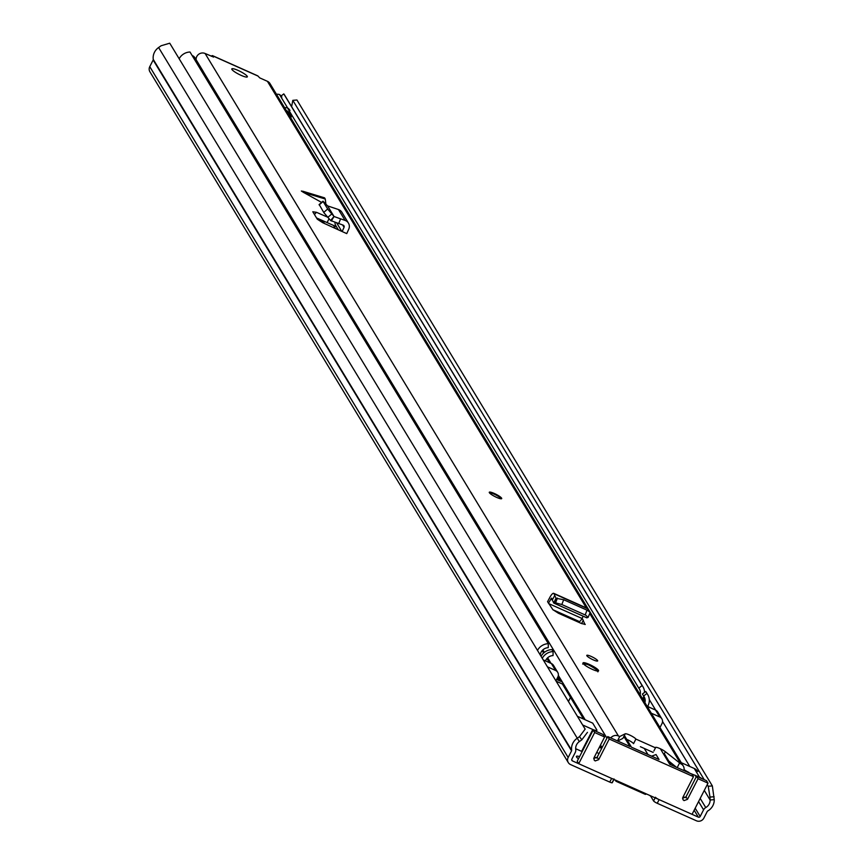 <?xml version="1.0" encoding="UTF-8"?>
<svg xmlns="http://www.w3.org/2000/svg" width="864" height="864" viewBox="0 0 864 864"><rect width="100%" height="100%" fill="white"/><g stroke="black" fill="none" stroke-linecap="round" stroke-linejoin="round"><path stroke-width="1.3" d="M613.807 779.382L612.23 782.471A3.488 0.626 -152.9 0 1 612.284 782.687A3.488 0.626 -152.9 0 1 609.768 782.093L570.564 764.575A5.584 5.27 -31.2 0 1 568.166 757.501L571.558 750.87A1.048 0.994 148.8 0 0 571.655 750.276A12.571 11.858 -31.2 0 1 577.012 738.374L579.517 736.614L585.155 729.119L169.744 43.2L161.114 45.76L158.609 47.52A12.571 11.858 -31.2 0 0 153.263 59.422A1.048 0.994 148.8 0 1 153.155 60.016L149.764 66.647A5.584 5.27 -31.2 0 0 149.882 71.734L568.285 762.577M714.128 796.727L710.003 797.072L708.221 786.262L712.346 785.916L714.236 799.654A12.571 11.858 -31.2 0 1 707.681 811.015A1.048 0.994 148.8 0 0 707.249 811.469L703.858 818.1A5.584 5.27 -31.2 0 1 696.46 820.8L657.245 803.293A3.488 0.626 -152.9 0 1 653.584 800.939L650.894 796.5A3.488 0.626 27.1 0 0 649.382 795.269M617.242 780.916L616.939 781.121A5.94 1.642 114.1 0 1 616.118 781.326A5.94 1.642 114.1 0 1 615.881 781.099L615.676 780.764A3.488 0.626 27.1 0 0 614.153 779.544M579.593 756.616A9.428 1.706 27.1 0 0 576.418 756.378A9.428 1.706 27.1 0 0 578.47 758.819M609.768 782.093L611.647 778.421L572.443 760.914A1.393 1.318 -31.2 0 1 571.838 759.143L575.23 752.512A5.238 4.946 148.8 0 0 575.748 749.52A8.381 7.906 -31.2 0 1 579.312 741.593L581.818 739.822L579.517 736.614M611.647 778.421A3.488 0.626 27.1 0 0 614.153 779.026M655.463 797.267A3.488 0.626 27.1 0 0 659.124 799.621L657.245 803.293M710.003 797.072L710.111 799.999A8.381 7.906 -31.2 0 1 705.748 807.57A5.238 4.946 148.8 0 0 703.577 809.827L700.186 816.458A1.393 1.318 -31.2 0 1 698.328 817.128L659.124 799.621M704.225 779.663L292.81 100.343L291.622 106.661M585.155 729.119L169.744 43.2M712.346 785.916L296.935 99.997L292.81 100.343M708.221 786.262L707.249 784.652M587.455 732.337L581.818 739.822M616.442 781.358L644.976 794.102A5.94 1.642 -65.9 0 0 645.214 794.318A5.94 1.642 -65.9 0 0 646.045 794.124L646.348 793.919M685.39 797.656A3.488 3.294 148.8 0 1 684.914 797.494L683.186 796.716M596.527 758.02L594.356 757.048M577.876 716.504L592.715 723.136L596.786 729.864A6.977 1.264 -152.9 0 1 596.873 730.307A6.977 1.264 -152.9 0 1 592.801 729.508L583.967 746.777A6.977 1.264 27.1 0 0 584.518 746.993A16.578 3.002 -152.9 0 0 583.967 746.777L581.623 751.356A16.578 3.002 -152.9 0 1 582.163 751.583M581.623 751.356L575.672 748.71M660.366 748.764L669.751 764.273L691.967 774.187L693.457 776.66L609.217 739.033L598.666 759.672L595.188 760.936L594.13 759.996L594.065 757.62L604.627 736.981L603.126 734.519L593.179 730.069L577.217 761.249L578.718 763.711L692.053 814.331L708.005 783.151L698.058 778.712L696.557 776.239L706.514 780.689L708.005 783.151M593.698 758.462L597.164 757.199L607.727 736.571L629.932 746.485L623.862 736.463M624.38 735.458L631.465 747.176L659.038 759.488L656.046 754.553L651.607 756.162M682.528 798.142L686.005 796.867L696.557 776.239M601.236 748.148L599.346 747.306M681.264 762.674L694.256 768.474A8.726 8.24 -31.2 0 1 697.81 771.595M701.557 778.475A8.726 8.24 148.8 0 0 699.516 777.168L688.748 772.751M684.072 769.597A6.977 1.264 27.1 0 0 688.91 772.427M609.217 739.033L607.727 736.571M596.7 752.468L599.054 753.516M593.179 730.069L594.67 732.542L604.627 736.981M698.058 778.712L687.496 799.34L686.005 796.867M583.135 725.188L592.801 729.508M578.718 763.711L594.67 732.542M693.457 776.66L682.906 797.288L682.96 799.664L684.029 800.604L687.496 799.34M659.966 727.51L661.975 723.6A5.238 4.946 148.8 0 0 659.729 716.958L651.305 713.2M563.954 684.709L556.643 681.437M556.07 680.508L557.82 677.084A5.238 4.946 148.8 0 0 555.574 670.453L547.906 667.03M559.516 679.266A13.964 2.527 -152.9 0 1 557.064 678.586M543.726 660.118L551.394 663.541L555.574 670.453M557.712 672.322L553.522 665.42A5.238 4.946 148.8 0 0 551.394 663.541M556.621 679.45L562.313 681.998M647.114 706.288L655.538 710.057L659.729 716.958M661.856 718.837L657.677 711.925A5.238 4.946 148.8 0 0 655.538 710.057M585.824 615.244L588.114 617.393L590.166 612.414L587.639 610.448L563.663 599.724L561.838 604.53L585.824 615.244M557.42 598.072L555.606 602.867L553.964 603.126L556.103 598.277L563.663 599.724M555.606 602.867L561.838 604.53M555.995 598.223L553.727 602.986L552.312 599.962L554.72 595.523L556.103 598.277M553.964 603.126L586.85 617.814L588.114 617.393M585.252 624.402L581.504 623.538L558.403 613.224L552.895 609.692L547.56 601.7L549.839 597.413A6.977 1.933 114.1 0 1 553.716 593.33A6.977 1.933 114.1 0 1 554.083 593.784L554.72 595.523M548.456 603.18L551.578 598.104L552.312 599.962M302.778 191.214L324.562 197.845L325.264 199.022L303.491 192.391L301.342 190.998L324.594 197.856M303.491 192.391L321.602 202.414M241.067 75.341A8.726 1.577 27.1 0 0 247.342 76.853A8.726 1.577 27.1 0 0 238.086 70.416A8.726 1.577 27.1 0 0 231.811 68.904A8.726 1.577 27.1 0 0 241.067 75.341M496.681 497.405A6.977 1.264 27.1 0 0 501.703 498.614A6.977 1.264 27.1 0 0 494.294 493.463A6.977 1.264 27.1 0 0 489.272 492.253A6.977 1.264 27.1 0 0 496.681 497.405M593.276 659.88A6.113 1.102 27.1 0 0 597.661 660.938A6.113 1.102 27.1 0 0 591.181 656.435A6.113 1.102 27.1 0 0 586.786 655.376A6.113 1.102 27.1 0 0 593.276 659.88M592.304 669.352A8.726 1.577 27.1 0 0 598.579 670.864A8.726 1.577 27.1 0 0 589.313 664.416A8.726 1.577 27.1 0 0 583.038 662.904A8.726 1.577 27.1 0 0 592.304 669.352M257.386 75.794A6.113 1.685 -65.9 0 1 257.72 75.827A6.113 1.685 -65.9 0 1 257.969 76.054L259.751 77.89L267.419 81.313A6.286 5.929 -31.2 0 1 269.978 83.56L589.993 611.96M213.451 57.121L212.814 55.89A6.113 1.685 114.1 0 0 212.566 55.663A6.113 1.685 114.1 0 0 211.27 56.236M213.505 57.024L205.103 53.492A6.286 5.929 -31.2 0 0 196.106 59.681M610.772 737.932A6.286 5.929 -31.2 0 1 618.419 735.955L619.715 736.528L625.223 733.806A6.113 1.102 27.1 0 1 630.601 735.491A6.113 1.102 27.1 0 1 635.893 739.076L655.495 747.824A6.113 1.102 27.1 0 1 655.43 747.457A6.113 1.102 27.1 0 1 659.47 748.364A6.113 1.102 27.1 0 1 665.345 751.723L680.735 763.776A6.286 5.929 -31.2 0 1 683.888 770.58M338.688 223.614L340.621 218.862L345.06 220.396A6.977 6.588 148.8 0 1 348.754 229.133L346.756 233.604L342.155 231.552L344.045 227.329A1.75 1.652 148.8 0 0 343.127 225.137L330.62 220.525L323.892 212.674L319.324 204.768M327.564 217.134L316.451 212.306L312.79 211.756L317.304 219.208L322.758 222.728L342.155 231.552M585.036 624.542L582.152 618.235L583.211 616.226M316.548 217.955L336.463 226.714M676.458 767.264L666.824 759.424M653.152 752.414L640.397 746.712M635.893 739.076L633.55 743.656A6.113 1.102 27.1 0 0 626.746 739.379M625.223 733.806L622.879 738.396L617.62 740.988M579.776 622.771L578.988 621.475M617.468 740.923L619.715 736.528M677.203 767.599L679.45 763.204M572.087 619.337L571.298 618.041M335.405 228.528L333.504 225.396M601.538 748.656L599.972 746.075M583.621 719.075L562.388 684.007M560.747 681.296L557.982 676.739M549.472 662.688L546.944 658.508M543.629 653.033L542.16 650.614M602.068 747.63L600.502 745.049M585.198 719.777L558.349 675.443M551.048 663.39L547.657 657.785M544.385 652.385L542.873 649.89M653.886 750.978L655.495 747.824M329.033 218.765L327.1 222.545M335.07 222.318A5.238 4.946 148.8 0 0 335.696 225.461L338.364 229.856M348.451 223.106L341.874 212.252A6.977 6.588 148.8 0 0 338.483 209.542L327.575 205.88M319.064 204.628L323.006 201.193L327.586 205.87M340.621 218.862L334.033 216.508L327.834 209.239L323.114 201.474L319.172 204.908M327.607 205.902L334.012 216.475L330.62 220.525M334.033 216.508L331.301 220.979M325.264 199.022L325.879 204.012M552.928 609.736L578.902 621.335A5.238 1.447 -65.9 0 0 579.118 621.529A5.238 1.447 -65.9 0 0 582.023 618.462L582.152 618.235M583.34 620.201L581.612 623.592M586.818 608.396A6.977 1.933 114.1 0 1 587.412 608.375A6.977 1.933 114.1 0 1 587.779 608.828L588.503 610.891M489.348 492.674A6.977 1.264 -152.9 0 1 493.981 494.068A6.977 1.264 -152.9 0 1 501.314 498.798M537.656 650.106A12.215 11.534 -31.2 0 1 548.327 643.68L190.004 52.013A12.215 11.534 -31.2 0 0 179.334 58.439M540.313 654.48A8.024 7.582 -31.2 0 1 548.251 647.698L548.327 643.68M542.441 658.001A12.215 11.534 -31.2 0 1 553.111 651.575L551.912 649.598A12.215 11.534 148.8 0 0 541.242 656.024M545.497 660.917A8.024 7.582 -31.2 0 1 553.036 655.592L553.111 651.575M287.399 107.881L638.809 688.144L642.114 685.562L283.781 93.895A12.215 11.534 -31.2 0 1 284.612 95.083L642.946 686.75A12.215 11.534 -31.2 0 1 644.533 692.399M642.114 685.562A12.215 11.534 -31.2 0 1 642.946 686.75M643.734 696.697A12.215 11.534 -31.2 0 1 642.632 698.879M281.113 95.98L283.781 93.895M647.73 694.645L646.531 692.669A12.215 11.534 148.8 0 0 645.7 691.481L646.898 693.457A12.215 11.534 -31.2 0 1 647.73 694.645A12.215 11.534 -31.2 0 1 647.579 706.504M646.898 693.457L643.594 696.038L642.395 694.062L645.7 691.481M638.809 688.144A8.024 7.582 -31.2 0 1 640.116 694.732M643.594 696.038A8.024 7.582 -31.2 0 1 644.9 702.626M643.702 700.661A8.024 7.582 148.8 0 0 643.388 695.682M649.382 707.303L647.708 706.298M204.12 75.33A7.052 6.653 148.8 0 0 201.074 69.293A9.072 8.564 148.8 0 0 200.383 69.152M289.991 110.452A9.072 8.564 148.8 0 0 287.626 107.946A7.042 6.642 148.8 0 0 284.602 107.719M288.986 113.065A5.098 4.817 148.8 0 0 286.502 110.646L290.174 115.29L289.732 116.176M195.134 58.061A7.052 6.653 148.8 0 0 195.102 58.018A7.052 6.653 148.8 0 0 192.953 55.868A9.072 8.564 148.8 0 0 192.251 55.728M201.074 69.293L192.953 55.868M287.626 107.946L279.493 94.532A7.042 6.642 148.8 0 0 276.469 94.295M281.869 97.027A9.072 8.564 148.8 0 0 279.493 94.532M290.736 117.839L291.254 116.813A5.098 4.817 148.8 0 0 290.174 115.29M698.328 817.128L694.148 810.227M572.443 760.914L571.687 759.672M704.3 790.409L710.111 799.999L714.236 799.654M579.312 741.593L158.609 47.52M571.655 750.276L153.263 59.422M571.558 750.87L153.155 60.016M568.166 757.501L149.764 66.647M696.179 776.995L695.077 775.181M689.818 766.498L662.537 721.451M655.679 710.111L649.285 699.559M705.748 807.57L700.196 798.422M703.577 809.827L698.576 801.576M700.186 816.458L695.185 808.207M653.584 800.939L655.16 797.85M617.036 780.829L646.045 794.124M568.609 701.212L570.532 697.453M694.256 768.474L699.516 777.168M598.666 759.672L597.164 757.199M587.012 610.157L585.187 614.952M257.969 76.054L212.814 55.89M618.419 735.955L205.103 53.492M680.735 763.776L589.734 613.526M586.321 607.889L267.419 81.313M606.928 738.115L203.602 72.155M663.887 754.574L665.345 751.723M341.798 231.39L336.647 222.88M344.045 227.329L342.619 224.964M314.431 214.477L316.451 212.306M327.672 208.991L323.73 212.425M331.744 213.97L327.802 217.404M345.06 220.396L338.483 209.542M582.023 618.462L548.694 603.58M552.28 599.875L550.606 599.13M587.779 608.828L554.083 593.784M584.312 664.675L583.913 664.178C586.84 663.606 591.332 665.615 597.391 670.194L596.408 670.864M559.451 613.688L558.662 612.392M322.628 222.664L320.933 219.856M645.214 794.318L616.118 781.326M613.937 779.447L612.284 782.687M596.29 731.462L596.873 730.307M568.566 701.136L570.488 697.388M671.123 764.878L664.34 753.678M647.957 754.542L644.274 748.451M683.294 766.022L590.166 612.241M257.72 75.827L212.566 55.663M553.057 609.898L579.118 621.529M586.764 617.814L553.846 603.115M587.412 608.375L553.716 593.33M582.649 664.06C583.891 662.321 588.924 664.47 597.748 670.507L597.877 671.846M561.254 614.498L560.466 613.202M324.454 223.506L322.715 220.633M203.234 71.442L195.102 58.018M290.974 116.262L288.706 112.514"/></g></svg>
